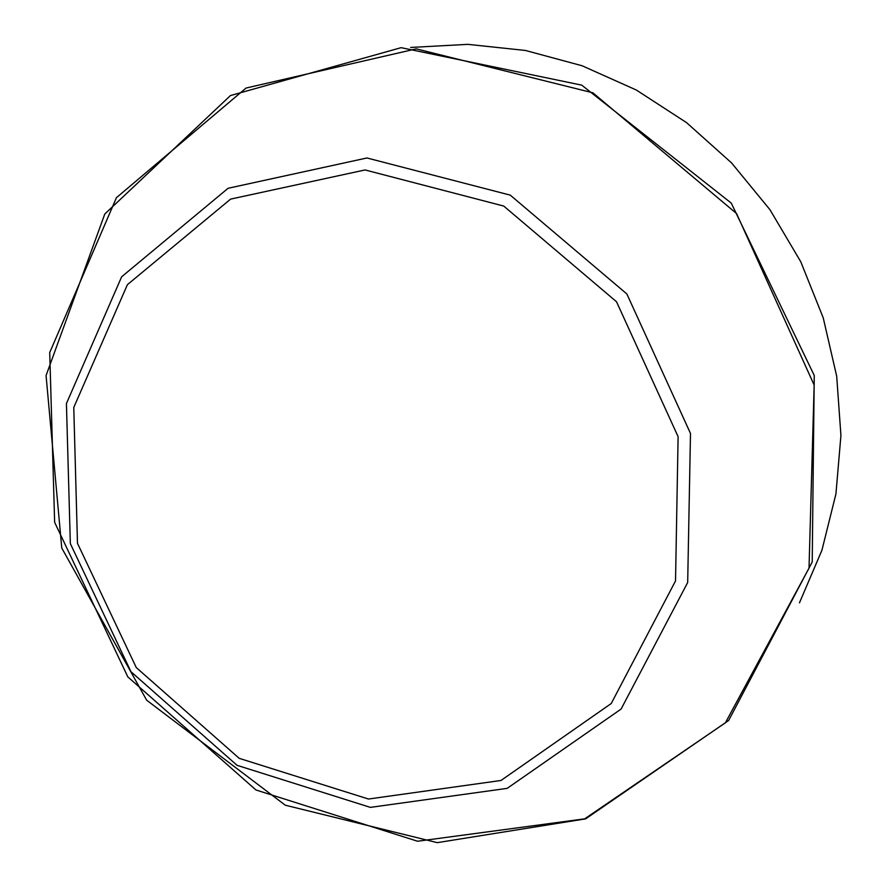 <?xml version="1.0" encoding="UTF-8"?>
<svg xmlns="http://www.w3.org/2000/svg" width="887" height="887" viewBox="0 0 887 887"><rect width="100%" height="100%" fill="white"/><g stroke="black" fill="none" stroke-linecap="round" stroke-linejoin="round"><path stroke-width="1.33" d="M799.464 602.827L821.939 550.206L835.931 493.959L840.931 435.462L836.696 376.232L823.225 317.834L800.795 261.82L769.96 209.709L731.553 162.909L686.593 122.661L636.323 90.019L582.127 65.771L525.448 50.459L467.804 44.35L410.67 47.454M584.699 818.834L417.589 841.242L255.966 789.984L127.828 676.892L54.639 522.31L49.716 352.571L116.43 197.69L246.054 88.046L416.269 48.863L592.871 92.802L736.565 213.579L814.155 385.069L809.022 568.168L725.378 722.816L584.699 818.834M507.164 788.366L370.389 807.381L237.073 765.326L130.943 671.692L70.339 543.62L66.425 403.541L121.652 276.777L228.103 188.277L366.941 157.975L510.28 195.14L626.876 293.985L690.496 433.455L687.68 582.504L621.088 709.068L507.164 788.366M501 780.471L368.482 799.032L239.213 758.341L136.254 667.545L77.479 543.31L73.765 407.477L127.395 284.683L230.609 199.109L365.056 169.949L503.738 206.061L616.52 301.757L678.111 436.681L675.528 580.918L611.221 703.535L501 780.471M585.62 818.867L437.291 842.65L285.27 805.196L146.665 700.198L61.757 548.033L46.069 375.556L104.799 214L230.465 95.552L401.112 47.665L581.728 85.141L731.254 203.09L814.255 375.489L812.215 562.003L728.637 720.488L585.62 818.867"/></g></svg>
